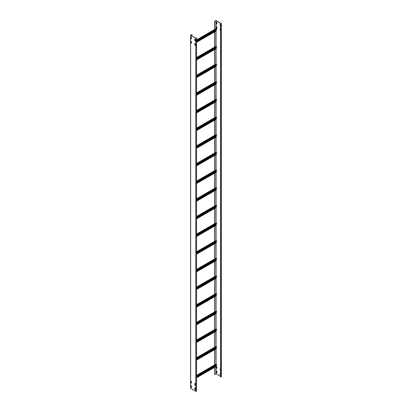 <?xml version="1.0" encoding="UTF-8"?>
<svg xmlns="http://www.w3.org/2000/svg" width="412" height="412" viewBox="0 0 412 412"><rect width="100%" height="100%" fill="white"/><g stroke="black" fill="none" stroke-linecap="round" stroke-linejoin="round"><path stroke-width="0.62" d="M221.311 376.697L220.528 376.954L220.528 23.85L221.311 23.762L216.043 20.646L214.616 21.321L216.12 20.6L221.29 23.587L220.528 23.85M214.693 367.303L214.693 374.467L214.616 367.344M214.693 374.467L216.043 373.746L216.043 366.52M220.528 376.336L216.043 373.746M220.528 26.265L220.219 26.028L220.219 24.499L220.528 24.617M220.528 30.679L220.219 30.442L220.219 28.912L220.528 29.031M216.449 370.949L216.856 371.243L216.841 372.808L216.398 372.51L216.398 370.98M220.528 370.537L220.219 370.3L220.219 368.771L220.528 368.889M220.528 374.951L220.219 374.714L220.219 373.184L220.528 373.303M216.805 28.531L216.398 28.237L216.413 26.672L216.856 26.971L216.856 28.5M216.449 366.536L216.856 366.829L216.841 368.395L216.398 368.096L216.398 366.567M216.805 24.117L216.398 23.824L216.413 22.258L216.856 22.557L216.856 24.087M220.296 373.169L220.528 374.863M216.475 26.692L216.475 28.191L216.856 28.469M216.475 22.279L216.475 23.778L216.856 24.056M216.475 366.551L216.475 368.05L216.856 368.333M220.296 368.755L220.528 370.45M216.475 370.965L216.475 372.463L216.856 372.747M220.296 28.897L220.528 30.591M220.296 24.483L220.528 26.177M214.616 21.321L214.616 29.458M214.616 31.899L214.616 47.112M214.616 49.553L214.616 64.766M214.616 67.207L214.616 82.421M214.616 84.862L214.616 100.08M214.616 102.521L214.616 117.734M214.616 120.175L214.616 135.388M214.616 137.829L214.616 153.043M214.616 155.484L214.616 170.697M214.616 173.138L214.616 188.351M214.616 190.792L214.616 206.01M214.616 208.451L214.616 223.665M214.616 226.106L214.616 241.319M214.616 243.76L214.616 258.973M214.616 261.414L214.616 276.627M214.616 279.068L214.616 294.281M214.616 296.722L214.616 311.941M214.616 314.382L214.616 329.595M214.616 332.036L214.616 347.249M214.616 349.69L214.616 364.903M214.693 21.367L214.693 29.412M214.693 31.853L214.693 47.066M214.693 49.512L214.693 64.725M214.693 67.166L214.693 82.379M214.693 84.82L214.693 100.034M214.693 102.475L214.693 117.688M214.693 120.129L214.693 135.342M214.693 137.783L214.693 152.996M214.693 155.442L214.693 170.656M214.693 173.097L214.693 188.31M214.693 190.751L214.693 206.036M214.693 208.405L214.693 223.69M214.693 226.059L214.693 241.344M214.693 243.713L214.693 259.004M214.693 261.373L214.693 276.658M214.693 279.027L214.693 294.312M214.693 296.681L214.693 311.966M214.693 314.335L214.693 329.621M214.693 331.99L214.693 347.275M214.693 349.644L214.693 364.934M191.961 35.988L191.961 34.49L190.71 35.267L195.885 38.254L196.436 38.12L196.267 37.858L196.545 38.12L196.545 391.225L195.808 391.4L190.638 388.269M191.961 34.49L190.638 35.314L195.808 38.301L196.545 38.12M196.189 38.306L196.189 37.904M194.891 387.841L194.891 389.34L195.273 389.618M194.891 383.428L194.891 384.926L195.273 385.205M191.07 36.946L191.07 38.445L191.451 38.728M194.891 43.564L194.891 45.068L195.273 45.346M194.891 39.15L194.891 40.654L195.273 40.932M191.07 381.218L191.07 382.717L191.451 383M191.07 41.36L191.07 42.858L191.451 43.142M191.07 385.632L191.07 387.136L191.451 387.414M195.273 39.434L195.257 40.994L194.814 40.695L194.814 39.166L195.273 39.434M191.044 381.203L191.451 381.497L191.436 383.062L190.993 382.763L190.993 381.234M191.4 387.471L190.993 387.177L191.008 385.617L191.451 385.91L191.451 387.445M191.451 41.638L191.436 43.203L190.993 42.905L190.993 41.375L191.451 41.638M195.221 45.408L194.814 45.109L194.83 43.548L195.273 43.847L195.273 45.377M191.044 36.931L191.451 37.224L191.436 38.79L190.993 38.491L190.993 36.962M195.221 385.266L194.814 384.973L194.83 383.407L195.273 383.706L195.273 385.235M195.221 389.68L194.814 389.386L194.83 387.821L195.273 388.119L195.273 389.649M196.545 41.051L216.702 29.412L215.986 28.665L196.545 39.887M215.976 30.746L215.661 30.426L215.867 29.896M196.545 41.962L216.455 30.56L196.545 42.05M196.545 42.256L216.455 30.56M191.451 43.069L191.065 43.126M196.545 58.705L216.702 47.066L215.986 46.319L196.545 57.546M215.976 48.4L215.661 48.08L215.867 47.55M196.545 59.616L216.455 48.214L196.545 59.704M196.545 59.91L216.455 48.214M196.545 76.359L216.702 64.725L215.986 63.978L196.545 75.2M215.976 66.054L215.661 65.735L215.867 65.204M196.545 77.271L216.455 65.869L196.545 77.363M196.545 77.569L216.455 65.869M196.545 94.018L216.702 82.379L215.986 81.633L196.545 92.855M215.976 83.713L215.661 83.389L215.867 82.858M196.545 94.93L216.455 83.523L196.545 95.017M196.545 95.224L216.455 83.523M196.545 111.673L216.702 100.034L215.986 99.287L196.545 110.509M215.976 101.367L215.661 101.048L215.867 100.518M196.545 112.584L216.455 101.177L196.545 112.672M196.545 112.878L216.455 101.177M196.545 129.327L216.702 117.688L215.986 116.941L196.545 128.163M215.976 119.022L215.661 118.702L215.867 118.172M196.545 130.238L216.455 118.831L196.545 130.326M196.545 130.532L216.455 118.831M196.545 146.981L216.702 135.342L215.986 134.595L196.545 145.817M215.976 136.676L215.661 136.357L215.867 135.826M196.545 147.893L216.455 136.49L196.545 147.98M196.545 148.186L216.455 136.49M196.545 164.635L216.702 152.996L215.986 152.249L196.545 163.476M215.976 154.33L215.661 154.011L215.867 153.48M196.545 165.547L216.455 154.145L196.545 165.634M196.545 165.84L216.455 154.145M196.545 182.289L216.702 170.656L215.986 169.909L196.545 181.131M215.976 171.984L215.661 171.665L215.867 171.135M196.545 183.201L216.455 171.799L196.545 183.294M196.545 183.5L216.455 171.799M196.545 199.944L216.702 188.31L215.986 187.563L196.545 198.785M215.976 189.644L215.661 189.319L215.867 188.789M196.545 200.86L216.455 189.453L196.545 200.948M196.545 201.154L216.455 189.453M196.545 217.603L216.702 205.964L215.986 205.217L196.545 216.439M215.94 190.03L215.986 205.217M215.976 207.298L215.661 206.978L215.867 206.448M196.545 218.514L216.455 207.107L196.545 218.602M196.545 218.808L216.455 207.107M196.545 235.257L216.702 223.618L215.986 222.871L196.545 234.093M215.94 207.684L215.986 222.871M215.976 224.952L215.661 224.633L215.867 224.102M196.545 236.169L216.455 224.761L196.545 236.256M196.545 236.462L216.455 224.761M196.545 252.911L216.702 241.272L215.986 240.526L196.545 251.747M215.94 225.338L215.986 240.526M215.976 242.606L215.661 242.287L215.867 241.756M196.545 253.823L216.455 242.421L196.545 253.91M196.545 254.116L216.455 242.421M196.545 270.566L216.702 258.927L215.986 258.18L196.545 269.407M215.94 242.992L215.986 258.18M215.976 260.26L215.661 259.941L215.867 259.411M196.545 271.477L216.455 260.075L196.545 271.565M196.545 271.771L216.455 260.075M196.545 288.22L216.702 276.586L215.986 275.839L196.545 287.061M215.94 260.652L215.986 275.839M215.976 277.915L215.661 277.595L215.867 277.065M196.545 289.131L216.455 277.729L196.545 289.224M196.545 289.43L216.455 277.729M196.545 305.874L216.702 294.24L215.986 293.493L196.545 304.715M215.94 278.306L215.986 293.493M215.976 295.574L215.661 295.25L215.867 294.719M196.545 306.791L216.455 295.383L196.545 306.878M196.545 307.084L216.455 295.383M196.545 323.533L216.702 311.894L215.986 311.148L196.545 322.369M215.94 295.96L215.986 311.148M215.976 313.228L215.661 312.909L215.867 312.378M196.545 324.445L216.455 313.038L196.545 324.532M196.545 324.738L216.455 313.038M196.545 341.188L216.702 329.548L215.986 328.802L196.545 340.024M215.94 313.614L215.986 328.802M215.976 330.882L215.661 330.563L215.867 330.033M196.545 342.099L216.455 330.692L196.545 342.187M196.545 342.393L216.455 330.692M196.545 358.842L216.702 347.203L215.986 346.456L196.545 357.678M215.94 331.269L215.986 346.456M215.976 348.537L215.661 348.217L215.867 347.687M196.545 359.753L216.455 348.351L196.545 359.841M196.545 360.047L216.455 348.351M196.545 376.496L216.702 364.857L215.986 364.11L196.545 375.337M215.94 348.923L215.986 364.11M215.976 366.191L215.661 365.871L215.867 365.341M196.545 377.407L216.455 366.005L196.545 377.495M196.545 377.701L216.455 366.005M221.213 23.628L221.213 23.896M216.043 366.155L216.043 365.243M216.043 364.105L216.043 348.866M216.043 348.501L216.043 347.584M216.043 346.451L216.043 331.212M216.043 330.841L216.043 329.93M216.043 328.791L216.043 313.558M216.043 313.187L216.043 312.275M216.043 311.137L216.043 295.898M216.043 295.533L216.043 294.621M216.043 293.483L216.043 278.244M216.043 277.879L216.043 276.967M216.043 275.829L216.043 260.59M216.043 260.224L216.043 259.313M216.043 258.175L216.043 242.936M216.043 242.57L216.043 241.653M216.043 240.52L216.043 225.282M216.043 224.911L216.043 223.999M216.043 222.861L216.043 207.627M216.043 207.257L216.043 206.345M216.043 205.207L216.043 189.968M216.043 189.602L216.043 188.691M216.043 187.553L216.043 172.314M216.043 171.948L216.043 171.037M216.043 169.898L216.043 154.66M216.043 154.294L216.043 153.382M216.043 152.244L216.043 137.005M216.043 136.64L216.043 135.723M216.043 134.59L216.043 119.351M216.043 118.98L216.043 118.069M216.043 116.931L216.043 101.697M216.043 101.326L216.043 100.415M216.043 99.277L216.043 84.038M216.043 83.672L216.043 82.76M216.043 81.622L216.043 66.383M216.043 66.018L216.043 65.106M216.043 63.968L216.043 48.729M216.043 48.364L216.043 47.452M216.043 46.314L216.043 31.075M216.043 30.709L216.043 29.798M216.043 28.66L216.043 20.646M215.94 20.646L215.94 28.691M215.94 29.855L215.94 30.725M215.94 31.132L215.94 46.345M215.94 47.509L215.94 48.379M215.94 48.791L215.94 64.004M215.94 65.163L215.94 66.033M215.94 66.445L215.94 81.658M215.94 82.817L215.94 83.688M215.94 84.1L215.94 99.313M215.94 100.477L215.94 101.347M215.94 101.754L215.94 116.967M215.94 118.131L215.94 119.001M215.94 119.408L215.94 134.621M215.94 135.785L215.94 136.655M215.94 137.062L215.94 152.275M215.94 153.439L215.94 154.309M215.94 154.721L215.94 169.935M215.94 171.093L215.94 171.964M215.94 172.376L215.94 187.589M215.94 188.748L215.94 189.618M215.94 206.407L215.94 207.277M215.94 224.061L215.94 224.931M215.94 241.715L215.94 242.586M215.94 259.369L215.94 260.24M215.94 277.024L215.94 277.894M215.94 294.678L215.94 295.548M215.94 312.337L215.94 313.208M215.94 329.991L215.94 330.862M215.94 347.646L215.94 348.516M215.94 365.3L215.94 366.17M215.94 366.582L215.94 373.746M220.678 23.937L220.678 377.042M196.344 37.992L196.344 38.254M195.808 38.301L195.808 391.4M190.638 388.413L190.638 35.314M215.661 30.426L196.545 41.463M196.545 41.638L215.697 30.586M196.545 39.964L216.094 28.675M216.552 28.943L196.545 40.489M196.545 40.845L216.702 29.206M215.661 48.08L196.545 59.117M196.545 59.292L215.697 48.24M196.545 57.618L216.094 46.335M216.552 46.597L196.545 58.149M196.545 58.499L216.702 46.86M215.661 65.735L196.545 76.771M196.545 76.951L215.697 65.894M196.545 75.272L216.094 63.989M216.552 64.251L196.545 75.803M196.545 76.153L216.702 64.519M215.661 83.389L196.545 94.425M196.545 94.605L215.697 83.548M196.545 92.927L216.094 81.643M216.552 81.906L196.545 93.457M196.545 93.812L216.702 82.173M215.661 101.048L196.545 112.085M196.545 112.26L215.697 101.203M196.545 110.581L216.094 99.297M216.552 99.56L196.545 111.111M196.545 111.467L216.702 99.828M215.661 118.702L196.545 129.739M196.545 129.914L215.697 118.857M196.545 128.235L216.094 116.951M216.552 117.219L196.545 128.765M196.545 129.121L216.702 117.482M215.661 136.357L196.545 147.393M196.545 147.568L215.697 136.516M196.545 145.894L216.094 134.606M216.552 134.873L196.545 146.42M196.545 146.775L216.702 135.136M215.661 154.011L196.545 165.047M196.545 165.222L215.697 154.17M196.545 163.549L216.094 152.265M216.552 152.528L196.545 164.079M196.545 164.429L216.702 152.79M215.661 171.665L196.545 182.701M196.545 182.882L215.697 171.825M196.545 181.203L216.094 169.919M216.552 170.182L196.545 181.733M196.545 182.083L216.702 170.45M215.661 189.319L196.545 200.356M196.545 200.536L215.697 189.479M196.545 198.857L216.094 187.573M216.552 187.836L196.545 199.387M196.545 199.743L216.702 188.104M215.661 206.978L196.545 218.015M196.545 218.19L215.697 207.133M196.545 216.511L216.094 205.227M216.552 205.49L196.545 217.042M196.545 217.397L216.702 205.758M215.661 224.633L196.545 235.669M196.545 235.844L215.697 224.787M196.545 234.165L216.094 222.882M216.552 223.15L196.545 234.696M196.545 235.051L216.702 223.412M215.661 242.287L196.545 253.323M196.545 253.498L215.697 242.447M196.545 251.825L216.094 240.536M216.552 240.804L196.545 252.35M196.545 252.705L216.702 241.066M215.661 259.941L196.545 270.978M196.545 271.153L215.697 260.101M196.545 269.479L216.094 258.195M216.552 258.458L196.545 270.009M196.545 270.36L216.702 258.721M215.661 277.595L196.545 288.632M196.545 288.812L215.697 277.755M196.545 287.133L216.094 275.849M216.552 276.112L196.545 287.664M196.545 288.014L216.702 276.38M215.661 295.25L196.545 306.286M196.545 306.466L215.697 295.409M196.545 304.787L216.094 293.504M216.552 293.766L196.545 305.318M196.545 305.668L216.702 294.034M215.661 312.909L196.545 323.945M196.545 324.12L215.697 313.063M196.545 322.442L216.094 311.158M216.552 311.421L196.545 322.972M196.545 323.327L216.702 311.688M215.661 330.563L196.545 341.599M196.545 341.775L215.697 330.718M196.545 340.096L216.094 328.812M216.552 329.08L196.545 340.626M196.545 340.982L216.702 329.343M215.661 348.217L196.545 359.254M196.545 359.429L215.697 348.377M196.545 357.755L216.094 346.466M216.552 346.734L196.545 358.28M196.545 358.636L216.702 346.997M215.661 365.871L196.545 376.908M196.545 377.083L215.697 366.031M196.545 375.409L216.094 364.126M216.552 364.388L196.545 375.94M196.545 376.29L216.702 364.651M221.419 376.867L221.419 23.762M190.581 35.236L190.581 388.341M195.273 40.623L195.005 40.778M191.451 42.833L191.183 42.987M216.243 30.957L196.545 42.328M216.243 48.611L196.545 59.987M216.243 66.27L196.545 77.641M216.243 83.924L196.545 95.296M216.243 101.579L196.545 112.95M216.243 119.233L196.545 130.604M216.243 136.887L196.545 148.258M216.243 154.541L196.545 165.918M216.243 172.201L196.545 183.572M216.243 189.855L196.545 201.226M216.243 207.509L196.545 218.88M216.243 225.163L196.545 236.534M216.243 242.817L196.545 254.189M216.243 260.472L196.545 271.848M216.243 278.131L196.545 289.502M216.243 295.785L196.545 307.156M216.243 313.439L196.545 324.811M216.243 331.094L196.545 342.465M216.243 348.748L196.545 360.119M216.243 366.402L196.545 377.778"/></g></svg>
